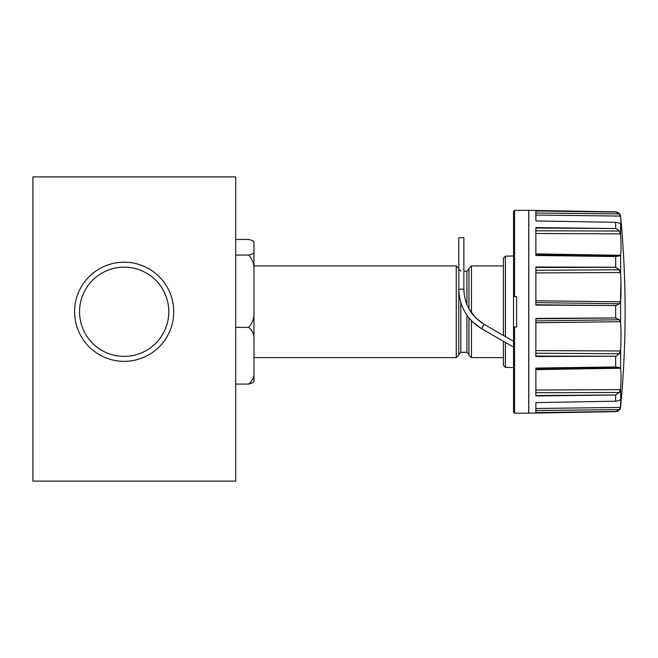 <?xml version="1.0" encoding="UTF-8"?>
<svg xmlns="http://www.w3.org/2000/svg" width="658" height="658" viewBox="0 0 658 658"><rect width="100%" height="100%" fill="white"/><g stroke="black" fill="none" stroke-linecap="round" stroke-linejoin="round"><path stroke-width="0.99" d="M168.785 311.76A44.621 44.621 0 0 0 124.165 267.14A44.621 44.621 0 0 0 79.544 311.76A44.621 44.621 0 0 0 124.165 356.381A44.621 44.621 0 0 0 168.785 311.76M173.737 311.76A49.58 49.58 0 0 0 124.165 262.188A49.58 49.58 0 0 0 74.584 311.76A49.58 49.58 0 0 0 124.165 361.341A49.58 49.58 0 0 0 173.737 311.76M513.553 326.968L513.553 296.552L514.572 296.552L514.572 210.354L528.736 210.354L528.736 413.166L514.572 413.166L514.572 326.968L513.553 326.968L513.553 412.147L514.572 413.166M535.867 369.064L619.375 367.625L615.666 366.958L535.867 368.061L535.867 395.952L615.666 395.014L615.666 401.191L619.375 400.5L620.905 398.542L620.461 407.434L619.384 409.605L615.666 411.645L528.736 413.166M620.897 402.729L620.996 400.812M535.867 320.907L619.384 319.78L620.626 322.765C621.16 330.522 621.16 339.454 620.626 349.554L620.963 340.877M619.375 367.625L620.626 368.62C621.16 371.976 621.16 378.514 620.626 388.228L619.384 392.489L615.666 395.014M621.029 336.139L620.971 330.374M515.551 326.968L516.596 326.968L516.596 296.552L514.572 296.552M505.41 336.6L505.41 256.135L503.411 258.158L503.411 335.448M535.867 270.298L619.375 269.78L615.666 267.263L535.867 267L535.867 305.098L616.061 305.567L619.384 303.749L620.461 301.816L620.938 281.501M535.867 230.802L619.375 231.032L616.168 228.556L535.867 227.569L535.867 255.46L615.666 256.562L619.384 255.896L620.626 254.901L620.626 273.967C621.16 284.042 621.16 292.974 620.626 300.755L620.626 322.765M535.867 212.995L619.384 213.916L616.061 212.09L535.867 210.7L535.867 220.907L616.061 222.346L619.384 223.021L620.626 224.288L620.626 235.293C621.16 244.99 621.16 251.529 620.626 254.901M476.351 318.472L484.148 324.32C471.177 316.259 464.416 304.547 463.865 289.199L463.865 237.735L458.799 237.735L458.799 355.057L456.265 357.598L456.265 265.931L253.963 265.931L253.963 372.667C254.194 377.083 252.409 380.892 248.617 384.075L235.712 384.075M503.411 265.931L471.473 265.931L471.473 312.838L468.94 308.832L475.619 317.748M471.473 320.759L471.473 357.598L468.94 355.057L468.94 317.88M463.865 289.199L458.799 289.199C459.383 306.422 466.991 319.599 481.615 328.712L472.715 322.009M513.553 347.153L481.615 328.712L484.148 324.32L513.553 341.305M503.411 341.305L503.411 365.363L505.41 367.394L513.553 367.534M468.94 308.832L468.94 268.464L471.473 265.931M235.712 239.446L248.617 239.446C252.433 240.334 254.21 241.387 253.963 242.588L253.963 269.599C254.194 263.981 252.417 259.129 248.617 255.057L235.712 255.057M248.617 327.371C252.409 323.3 254.194 318.456 253.963 312.821L253.963 338.78C254.194 334.371 252.417 330.563 248.617 327.371L235.712 327.371M248.617 255.057C252.409 254.177 254.194 253.133 253.963 251.915M253.963 372.667L253.963 380.941C254.21 382.142 252.433 383.186 248.617 384.075M615.666 401.191L535.867 402.614L535.867 412.821L615.666 411.456M619.384 319.78L615.666 317.937L535.867 318.423L535.867 356.521L616.061 356.233L619.384 353.741L620.626 349.554L620.626 368.62M619.384 213.916L620.626 217.107C621.16 223.827 621.16 226.22 620.626 224.288L620.905 224.987L621.029 223.868M619.375 231.032L620.626 235.293M619.375 269.78L620.626 273.967M514.572 210.354L513.553 211.374L513.553 296.552M516.596 326.968L514.572 326.968M620.922 221.285L620.626 216.466C620.157 213.71 618.504 212.172 615.666 211.876L615.666 212.065M620.461 407.434L535.867 408.478L535.867 402.614M535.867 412.665L590.777 411.883M535.867 368.176L587.849 367.345M535.867 395.697L590.769 395.302M535.867 318.645L587.898 318.11M535.867 356.241L590.769 356.34M535.867 267.477L616.168 267.312M535.867 267.263L587.907 267.173M535.867 304.868L590.769 305.427M535.867 228.005L616.168 228.556M535.867 227.816L587.907 228.186M535.867 255.345L590.785 256.217M535.867 220.907L535.867 215.051L620.461 216.087M535.867 210.856L587.898 211.588M235.712 481.105L235.712 176.895L32.9 176.895L32.9 481.105L235.712 481.105M620.626 388.228L620.626 399.241M620.626 406.414L620.626 407.055A1016.577 1016.577 0 0 0 620.626 216.466M615.666 211.876L528.793 210.354L528.793 413.166M615.666 305.583L615.666 317.937M615.666 256.562L615.666 267.263M615.666 222.33L615.666 228.507M463.865 271.203L466.909 271.203L466.909 304.605M466.909 315.174L466.909 352.326L468.94 354.349M460.822 302.647L460.822 352.326L466.909 352.326M505.41 342.456L505.41 367.394M615.666 356.258L615.666 366.958M614.893 411.472L535.867 412.574L616.061 411.431M535.867 410.526L619.384 409.605M535.867 395.532L616.061 394.981M535.867 395.565L614.885 395.022M535.867 392.719L619.384 392.489M535.867 390.021L620.461 389.643M535.867 369.64L620.461 368.217M535.867 368.25L616.053 366.967M535.867 356.06L616.061 356.233M535.867 356.101L614.885 356.258M535.867 353.223L619.384 353.741M535.867 350.599L620.461 350.985M535.867 322.757L620.461 321.713M535.867 318.793L616.061 317.962M614.885 305.575L535.867 304.753L616.061 305.567M535.867 302.614L619.384 303.749M535.867 300.764L620.461 301.816M535.867 272.922L620.461 272.544M535.867 255.271L616.061 256.554M535.867 255.288L614.802 256.554M535.867 254.457L619.384 255.896M535.867 253.881L620.461 255.312M535.867 233.5L620.461 233.878M535.867 210.963L616.061 212.09M505.41 256.135L513.553 255.987M456.265 357.598L253.963 357.598M466.909 271.203L468.94 269.171M460.822 271.203L458.799 269.171M503.411 357.598L471.473 357.598M460.822 352.326L458.799 354.349M458.799 268.464L456.265 265.931M620.626 407.055C620.157 409.819 618.504 411.349 615.666 411.645"/></g></svg>
